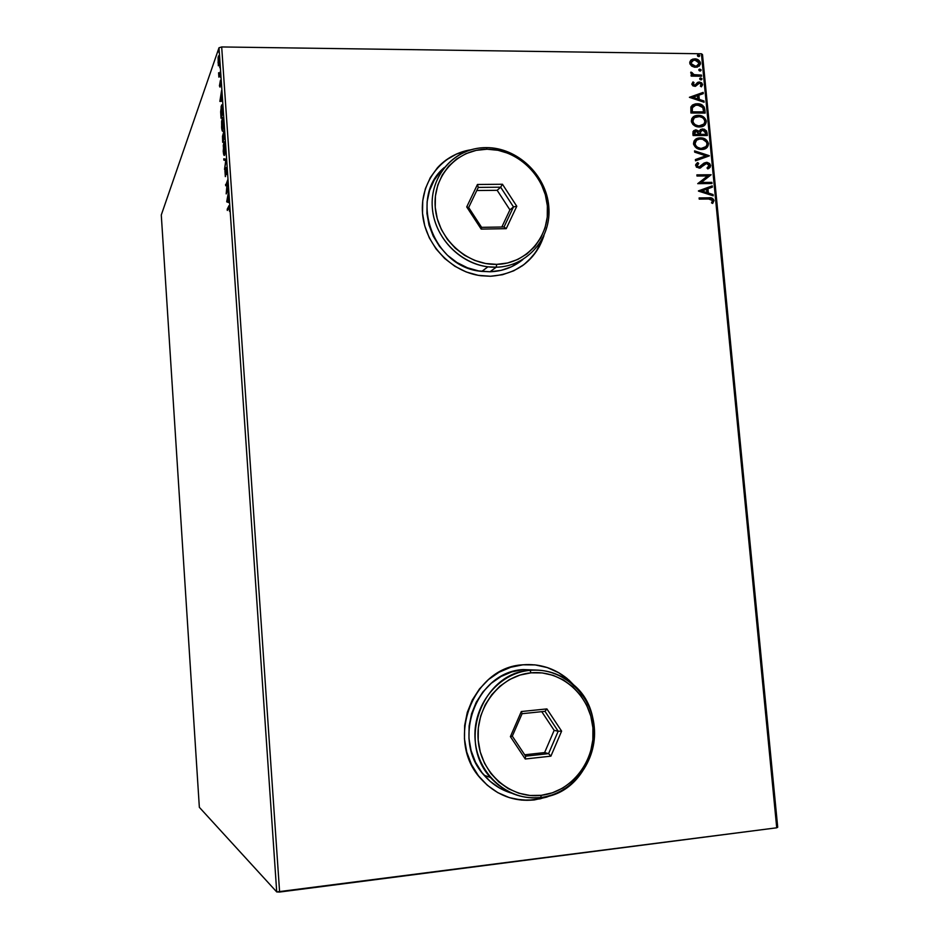 <?xml version="1.0" encoding="UTF-8"?>
<svg xmlns="http://www.w3.org/2000/svg" width="939" height="939" viewBox="0 0 939 939"><rect width="100%" height="100%" fill="white"/><g stroke="black" fill="none" stroke-linecap="round" stroke-linejoin="round"><path stroke-width="1.41" d="M505.863 796.413C515.018 799.84 524.432 801.002 534.08 799.887L534.244 799.946C513.093 801.894 495.182 794.687 480.498 778.337C444.84 739.674 472.88 666.96 522.953 664.8L510.699 667.265L499.079 672.23L488.55 679.519L479.512 688.886L472.329 699.954L467.305 712.314L464.652 725.483L464.465 738.946L466.777 752.151L471.495 764.592L478.432 775.767L487.306 785.239L497.764 792.622L509.384 797.634L521.697 800.11L534.244 799.946L546.498 797.164L552.332 794.864L534.244 799.946L551.252 795.216L540.277 798.819L527.824 800.298L515.335 799.148L509.231 797.587M470.157 150.017C457.457 152.235 446.694 157.998 437.867 167.306M467.904 150.334L456.53 153.984L446.213 159.9L437.363 167.87L430.32 177.6L425.379 188.704L422.738 200.77L422.527 213.317L424.745 225.853L429.311 237.872L436.048 248.894L444.687 258.495L454.887 266.277L466.214 271.97L478.244 275.327L490.498 276.254L481.097 275.761C450.99 272.052 424.745 244.152 422.515 213.141C420.003 182.119 441.788 154.09 470.991 149.77M441.459 163.773L446.095 160.029L456.401 154.113L467.775 150.475M199.35 807.317L161.285 214.996L218.998 47.772L276.723 891.933L199.35 807.317L276.723 891.933L218.998 47.772L161.285 214.996L199.35 807.317M218.353 65.789L219.21 64.509L219.48 59.85L218.928 56.035L218.083 57.455L218.353 65.789L219.433 58.746C219.174 56.187 218.846 55.307 218.458 56.094L218.353 65.789M220.372 73.007L220.289 71.751L219.127 74.463L218.599 72.726L218.869 77.139L220.372 73.007L220.289 71.751L219.245 74.381L218.599 72.726L218.869 77.139L220.372 73.007M219.433 85.836L220.043 86.963L220.571 81.482L220.982 84.968L220.642 80.132L219.433 85.836L219.984 87.139L220.512 81.54L220.982 84.968L220.454 80.238L219.433 85.836M222.848 109.159L222.191 105.086L221.123 106.436L221.017 118.208L223.106 112.962L222.848 109.159C222.52 105.332 222.085 104.006 221.534 105.215L220.665 111.718L221.017 118.208L223.106 112.962L222.848 109.159M224.773 137.329L223.905 131.331L222.508 136.249L222.66 142.317L224.773 137.329L223.682 131.624L222.66 142.317L224.773 137.329M226.276 159.442L223.787 158.785L223.881 160.146L225.759 160.499L224.515 169.431L226.264 159.231L223.787 158.785L223.881 160.146L225.759 160.499L224.515 169.431L226.276 159.442M228.247 188.164L226.639 191.509L227.684 179.912L225.618 185.734L227.215 182.354L226.182 193.904L228.33 189.432L228.247 188.164L226.639 191.509L227.684 179.912L225.618 185.734L227.215 182.354L226.182 193.904L228.247 188.164M228.74 207.613L229.28 207.308L229.609 211.428L229.269 205.747L227.226 209.197L227.308 210.465L228.74 207.613L229.609 211.428L229.656 207.812C229.386 205.571 229.069 205.042 228.729 206.216L227.226 209.197L227.308 210.465L228.74 207.613M226.722 201.862L229.245 202.777L228.33 201.099L228.506 191.979L226.722 201.862L229.245 202.777L228.33 201.099L228.506 191.979L226.71 201.65L227.801 200.911L227.672 201.85L226.722 201.862M227.05 169.759L226.675 167.6L226.135 167.835L225.301 175.288L224.937 170.64L225.313 176.614L226.264 168.973L226.827 174.478L227.074 170.1L226.229 167.565L225.395 175.17L224.937 170.64L225.477 176.45L226.311 168.832L226.827 174.478L227.05 169.759M224.75 154.888L225.125 143.479L224.081 141.989L223.259 145.568L224.163 155.381L225.43 146.015C225.031 142.294 224.55 141.003 223.975 142.141L223.212 151.273C223.611 154.982 224.092 156.238 224.679 155.052L224.75 154.888M222.872 129.864L223.764 121.624C223.376 117.974 222.907 116.718 222.343 117.845L223.177 118.103L222.907 118.995L223.177 118.103L222.226 118.103L221.569 127.141C221.956 130.767 222.426 132 222.989 130.826L223.635 120.239L222.625 117.516L221.604 121.401L221.686 128.502L222.39 131.073L222.825 129.688M219.867 101.412L222.297 101.224L222.203 99.863L221.428 99.921L221.111 95.355L221.569 90.555L219.867 101.412L222.297 101.224L222.203 99.863L221.428 99.921L221.111 95.355L221.569 90.555L219.867 101.412M220.501 77.374L220.419 75.179L220.501 77.374M219.843 67.772L219.761 65.589L219.843 67.772M218.775 52.161L218.693 49.967L218.775 52.161M701.421 53.769L776.729 827.799L279.611 892.05L221.686 46.95L701.421 53.769L221.686 46.95L218.998 47.772L221.686 46.95L279.611 892.05L276.723 891.933L776.729 827.799L701.421 53.769L702.501 54.568L701.421 53.769M691.773 66.153L694.59 67.244L697.372 67.092L700.471 64.11L700.283 62.174L698.358 59.932L695.67 58.922L692.841 59.087L690.834 60.202L689.778 62.091L689.954 63.946L691.773 66.153L697.031 67.174L700.494 63.148C699.59 60.296 697.677 58.864 694.743 58.852L691.163 59.92L689.754 63.007L691.773 66.153M701.586 76.223L701.468 75.073L693.675 74.627L692.137 72.632L690.775 72.479L692.618 74.979L691.081 74.967L691.198 76.118L701.586 76.223L701.468 75.073L694.402 74.815L690.975 72.068L690.705 72.949L692.618 74.979L691.081 74.967L691.198 76.118L701.586 76.223M691.785 84.134L692.865 85.825L695.142 86.341L698.534 83.395L700.083 83.219L701.233 84.252L700.365 86.13L701.386 86.811L702.572 84.803L701.762 82.89L699.332 81.975L697.36 82.62L695.048 85.144L693.24 84.557L694.015 82.609L693.052 81.916L691.785 84.134L695.435 86.306L699.496 83.125L701.304 84.557L700.365 86.13L701.386 86.811L702.56 84.44L699.332 81.975L697.759 82.339L694.883 85.179L693.064 84.076L694.015 82.609L693.052 81.916L691.785 84.134M704.825 109.558L704.133 106.964L702.255 105.051L699.215 103.912L695.376 103.9L692.677 104.91L691.057 106.67L690.916 113.009L705.166 113.067L704.825 109.558C703.91 105.544 701.41 103.607 697.325 103.76L695.506 103.889L690.869 107.128L690.916 113.009L705.166 113.067L704.825 109.558M707.337 135.509L706.586 130.979L704.133 129.136L700.529 129.5L699.25 131.307L695.306 129.958L693.005 131.589L693.088 135.521L707.337 135.509L707.044 132.493L702.665 128.925L699.25 131.307L695.482 129.922L692.876 133.385L693.088 135.521L707.337 135.509M709.321 155.886L694.567 150.886L694.684 152.165L705.87 155.804L695.4 159.548L695.517 160.827L709.309 155.698L694.567 150.886L694.684 152.165L705.87 155.804L695.4 159.548L695.517 160.827L709.321 155.886M711.891 182.354L701.269 182.459L711.152 174.76L696.879 174.865L696.984 176.039L707.642 175.957L697.724 183.657L712.008 183.528L711.891 182.354L711.598 183.528L711.891 182.354L701.269 182.459L711.152 174.76L696.879 174.865L696.984 176.039L707.642 175.957L697.724 183.657L712.008 183.528L711.891 182.354M708.734 198.998L711.985 199.561L712.548 200.981L711.504 202.871L712.666 203.446L714.027 200.547L711.95 198.094L699.097 197.941L699.215 199.115L708.734 198.998L712.572 200.582L711.504 202.871L712.666 203.446L714.027 200.547C713.053 198.235 711.304 197.331 708.757 197.824L699.097 197.941L699.215 199.115L708.734 198.998M575.079 686.35L568.964 680.106L558.811 672.735L547.46 667.606L535.359 664.929L522.953 664.8C539.35 663.521 554.045 668.075 567.05 678.463L575.079 686.339M490.498 276.254L502.494 274.716L513.762 270.796L523.892 264.645L532.495 256.535L539.256 246.781L543.939 235.736C534.937 260.702 517.119 274.188 490.498 276.254M698.44 191.087L713.206 195.817L713.077 194.537L708.358 193.023L707.936 188.751L712.361 187.143L712.231 185.863L698.416 190.899L713.206 195.817L713.077 194.537L708.358 193.023L707.936 188.751L712.361 187.143L712.231 185.863L698.44 191.087M704.872 164.09L702.724 166.086L706.551 163.492L709.168 165.604L707.02 167.987L707.842 168.938L710.623 165.499L709.649 163.574L707.137 162.365L703.992 163.093L699.039 167.048L697.149 165.863L698.71 163.48L697.747 162.564L695.729 164.525L696.445 167.189L700.318 168.058L704.884 164.079L706.985 163.515L709.145 165.405L707.02 167.987L707.842 168.938L710.107 167.353L710.623 165.499L708.851 168.421M701.644 149.501L704.931 148.89L707.126 147.423L708.452 143.303L705.471 139.23L699.801 137.869L695.646 139.254L693.968 141.155L693.628 144.442L696.585 148.162L702.56 149.465C706.163 149.16 708.135 147.223 708.499 143.644C707.184 139.711 704.496 137.775 700.447 137.845L699.297 137.916C695.752 138.244 693.827 140.193 693.51 143.761C694.872 147.681 697.583 149.594 701.644 149.501M699.461 126.988L702.748 126.389L704.943 124.934L706.269 120.826L703.288 116.753L697.618 115.38L693.475 116.753L691.797 118.631L691.456 121.906L692.876 124.406L695.095 126.002L700.705 126.906C704.133 126.53 706.011 124.617 706.316 121.166C705.001 117.246 702.325 115.309 698.264 115.356L696.785 115.462C693.416 115.884 691.597 117.809 691.339 121.225C692.7 125.145 695.412 127.058 699.461 126.988M689.402 97.327L704.109 102.245L703.992 100.978L699.285 99.405L698.874 95.179L703.276 93.665L703.158 92.409L689.402 97.327L703.158 92.409L689.402 97.327L704.109 102.245L703.992 100.978L699.285 99.405L698.874 95.179L703.276 93.665L703.158 92.409L702.888 93.794L702.771 92.691L689.402 97.292M700.94 79.874L701.973 78.7L700.341 77.996L700.13 79.627L701.233 79.85L702.02 78.923L700.435 77.972L699.661 78.899L700.94 79.874M700.071 71.024L701.116 69.85L699.485 69.146L698.804 69.826L699.273 70.777L700.388 70.988L701.163 70.073L699.567 69.122L698.804 70.038L700.071 71.024M698.675 56.598L699.719 55.448L698.088 54.732L697.407 55.413L697.877 56.352L699.015 56.575L699.766 55.659L698.135 54.72L697.407 55.624L698.675 56.598M777.715 827.224L702.501 54.568L777.715 827.224L776.729 827.799L777.715 827.224M522.002 266.03L521.908 266.089C532.26 258.706 539.479 248.858 543.564 236.558L535.969 251.945L528.258 260.925L523.751 264.751M535.207 664.906L547.308 667.594L558.646 672.723L568.811 680.094L574.257 685.564L566.886 678.451C557.273 670.646 546.392 666.103 534.279 664.812L534.279 664.812M699.121 198.164L708.37 198.059C710.917 197.566 712.678 198.469 713.64 200.782L712.548 203.387L713.617 200.57L711.562 198.317L699.121 198.164M698.428 190.993L712.231 185.863L711.962 187.284L711.856 186.098L698.428 190.993M707.56 188.985L707.971 193.258L713.077 194.537L712.783 195.676L712.689 194.772L707.971 193.258L707.56 188.985M701.503 191.192L706.844 192.542L701.503 191.192L706.527 189.267L706.844 192.542L701.503 191.192M696.902 175.112L711.152 174.76L700.893 182.694L711.504 182.6L700.893 182.694L710.776 175.006L696.902 175.112M698.1 163.879L696.703 165.78L698.71 163.48L697.747 162.564L697.02 163.034L695.611 165.522L699.203 168.21L702.724 166.074M697.372 162.823L698.323 163.715L697.372 162.823M703.792 163.233L706.457 162.33L699.156 167.036L696.703 165.78L698.663 167.295L700.236 166.743M710.623 165.499L706.069 162.576L710.623 165.499M709.109 168.222L710.224 166.379L709.743 164.384L707.431 162.764L704.778 162.787M699.625 167.107L698.651 167.295M698.334 167.271L696.726 165.945L697.618 164.196M695.412 159.665L705.87 155.804L695.412 159.665M694.602 151.285L709.309 155.698L694.602 151.285M707.572 146.625L707.806 142.564L705.095 139.488L700.06 138.115L695.553 139.324L700.06 138.115C704.121 138.045 706.809 139.97 708.112 143.902L705.975 148.35L706.926 147.505M696.585 140.228L694.977 143.714C695.271 140.885 696.82 139.336 699.625 139.066L700.553 139.019C703.827 138.937 705.987 140.498 707.044 143.679C706.738 146.531 705.154 148.069 702.302 148.303L704.989 147.435L701.14 148.597L697.078 147.517L695.118 145.557L694.66 142.892M695.013 141.906L696.351 140.392M701.515 148.339C698.264 148.409 696.081 146.871 694.977 143.714L694.602 143.972C695.705 147.13 697.877 148.667 701.14 148.597L697.454 147.259L695.494 145.299L695.024 142.634L696.726 140.134L699.532 139.078L702.63 139.265L706.551 142.082L707.055 144.23L706.058 146.554L701.515 148.339M693.628 130.697L696.081 129.887L699.25 131.307L696.139 130.181L693.628 130.697M700.576 129.547L702.665 128.925L707.044 132.493L706.938 135.509L705.729 130.603L703.757 129.406L701.175 129.336M701.093 130.685L700.036 132.188L700.095 134.617L700.412 131.918L702.771 130.087L705.647 133.021L705.776 134.347L700.095 134.617L700.001 133.444M699.978 133.103L700.001 132.411M700.036 132.188L700.881 130.814M694.355 131.836L694.062 134.629L696.222 131.061L699.015 134.359L694.062 134.629L694.109 132.164M699.015 134.359L694.062 134.629L699.015 134.359L694.437 134.359L694.484 131.894L695.811 131.084L697.794 131.472L699.015 134.359M705.776 134.347L700.095 134.617L705.776 134.347L700.471 134.359L700.705 131.143L702.372 130.11L704.837 130.885L705.776 134.347M705.389 124.136L705.623 120.098L702.912 117.035L697.888 115.638L693.24 116.929L697.888 115.638C701.938 115.591 704.626 117.516 705.928 121.436L703.945 125.756M694.308 117.809L692.806 121.178C693.064 118.478 694.52 116.952 697.172 116.6L698.381 116.518C701.656 116.459 703.816 118.021 704.86 121.201C704.59 123.936 703.1 125.462 700.377 125.767L702.924 124.864L698.968 126.096L694.907 125.004L692.947 123.044L692.489 120.38M692.853 119.406L694.179 117.903M699.344 125.826C696.081 125.885 693.898 124.335 692.806 121.178L692.43 121.46C693.534 124.605 695.705 126.155 698.968 126.096L695.283 124.734L693.322 122.763L692.853 120.11L694.555 117.621L699.414 116.589L702.442 117.621L704.227 119.37L704.872 121.741L703.874 124.065L699.344 125.826M692.172 105.274L696.949 104.041C701.034 103.9 703.534 105.825 704.438 109.84L703.381 106.67L700.705 104.734L696.456 104.041L692.301 105.191M691.902 112.14L691.902 108.032L691.902 112.14L703.217 112.175L691.902 112.14M692.043 107.656L692.982 106.4M693.299 106.166L691.902 108.032M703.593 111.894L692.266 111.858L692.278 107.75L695.963 105.015L697.442 104.91L702.806 107.551L703.593 111.894L692.266 111.858L692.407 107.375L695.083 105.227L700.013 105.309L702.806 107.551L703.593 111.894M698.499 95.473L698.909 99.698L703.992 100.978L703.687 102.105L703.604 101.271L698.909 99.698L698.499 95.473M692.466 97.55L697.771 98.912L692.466 97.55L697.466 95.661L697.771 98.912L692.466 97.55M693.745 82.82L692.7 82.221L693.639 82.902L692.689 84.369L694.191 85.496L695.33 85.062M699.602 82.327L697.266 82.714L699.332 81.975L702.56 84.44L701.386 86.799L702.067 84.181L700.001 82.421M698.405 83.501L697.63 84.252M694.191 85.496L692.747 84.627L693.287 83.184M699.813 78.36L700.752 77.949L702.02 78.923L701.503 79.756M701.574 79.627L701.175 78.489L699.966 78.289M691.116 75.261L692.618 74.979L691.116 75.261M691.761 72.937L694.027 75.12L701.468 75.073L701.175 76.223L701.093 75.366L694.027 75.12L691.632 73.453M698.945 69.509L699.895 69.099L701.163 70.073L700.647 70.906M700.717 70.789L700.318 69.65L699.109 69.451M699.59 65.671L699.907 62.49L697.994 60.237L694.367 59.157L690.811 60.213L694.367 59.157C697.301 59.18 699.226 60.601 700.118 63.453L699.168 66.176M698.064 65.46L695.435 66.458L692.348 65.707L690.658 63.336L691.797 61.082L690.658 63.336L693.628 60.131L694.86 60.002L699.215 63.136L696.609 66.059L695.083 66.469L698.1 65.437M695.459 66.164L690.658 63.336L695.459 66.164L692.724 65.401L691.21 63.758L691.327 61.657L692.853 60.378L696.245 60.202L699.05 62.408L698.041 65.472L695.459 66.164M697.536 55.108L698.487 54.685L699.766 55.659L699.262 56.481M699.32 56.387L698.135 54.72M706.527 189.267L706.844 192.542L701.879 190.957L706.527 189.267M697.466 95.661L697.771 98.912L692.841 97.257L697.466 95.661M227.954 209.197L227.226 209.197L227.954 209.197M229.21 207.143L229.515 206.545L229.21 207.143M229.468 206.298L228.682 206.31L229.468 206.298M229.222 202.413L227.672 201.85L229.222 202.413M227.238 200.711L228.083 197.472L228.33 201.005L227.238 200.711L227.837 197.472L228.071 201.005L227.238 200.711M226.217 184.467L225.536 184.478L226.217 184.467M227.332 191.497L226.639 191.509L227.332 191.497M226.111 160.381L223.881 160.146L224.832 160.135L224.75 158.949L224.832 160.135L226.111 160.381M223.47 151.273L224.045 143.444C224.503 142.505 224.891 143.538 225.207 146.566L224.597 153.773C224.139 154.724 223.74 153.703 223.423 150.721L223.963 143.608L224.726 143.597L225.184 146.273L224.738 153.444L223.998 153.808L223.47 151.296M224.55 143.268L224.82 142.376L223.881 142.352L224.808 142.352L224.55 143.268M223.517 135.498L223.799 132.822L224.714 136.578L223.682 138.456L223.963 132.728L224.468 136.578L223.682 138.456L224.292 138.456L223.682 138.456L223.517 135.509M222.789 140.557L222.895 136.214L224.081 138.96L222.789 140.557L223.4 140.557L222.789 140.557L223.036 136.108L222.789 140.557M221.768 126.554L222.414 119.136C222.86 118.232 223.236 119.253 223.541 122.199L222.93 129.535C222.473 130.474 222.085 129.488 221.768 126.554L222.625 118.877L223.494 126.765L222.52 129.805L221.768 126.554M222.085 106.389L222.966 110.896L221.146 116.424L221.604 106.506L223.059 112.246L221.146 116.424L220.958 109.652L222.073 106.377M220.818 101.342L219.855 101.201L220.806 101.201L220.994 100.015L220.818 101.342M222.214 99.921L221.428 99.921L222.214 99.921M221.311 100.015L220.36 100.015L220.935 96.447L221.17 99.945L220.36 100.015L221.311 100.015M220.97 81.435L220.184 81.435L220.97 81.435M219.867 74.392L219.245 74.381L219.867 74.392M219.08 65.143L218.963 64.486L219.08 65.143M219.045 57.396L219.186 56.763L219.045 57.396M219.08 56.387L218.341 56.375L219.08 56.387M218.059 62.62L218.529 57.385L219.456 59.274L219.257 64.263L218.059 62.62L218.646 57.244L219.151 63.007L218.564 64.662L218.059 62.62M220.935 96.447L221.17 99.945L220.36 100.015L220.935 96.447M530.03 670.329L530.993 672.84C561.581 669.718 590.279 695.4 592.908 727.784C595.972 760.121 572.086 791.859 541.275 795.321L540.7 797.504C572.696 793.901 597.474 760.942 594.293 727.373C591.57 693.757 561.78 667.101 530.03 670.329C545.582 669.096 559.515 673.451 571.816 683.416C613.519 714.849 592.826 793.596 540.7 797.504C520.992 799.324 504.255 792.645 490.475 777.48C456.612 741.258 482.775 672.418 530.03 670.329L523.199 669.577L530.03 670.329C498.233 673.04 472.141 705.67 475.134 740.12C477.646 774.616 508.738 801.613 540.7 797.504L541.275 795.321L552.378 792.809L562.801 788.056L572.168 781.236L580.114 772.644L586.347 762.597L590.643 751.482L592.849 739.732L592.908 727.784L590.795 716.081L586.605 705.072L580.49 695.142L572.696 686.679L563.482 680L553.2 675.352L542.237 672.934L530.993 672.84L519.913 675.082L509.408 679.601L499.877 686.221L491.719 694.719L485.24 704.755L480.709 715.952L478.327 727.878L478.174 740.061L480.275 752.022L484.536 763.29L490.815 773.407L498.832 781.976L508.292 788.666L518.798 793.209L529.936 795.462L541.275 795.321C510.523 799.265 480.592 773.266 478.174 740.061C475.287 706.903 500.381 675.481 530.993 672.84L530.03 670.329M510.616 792.868L499.841 788.208L490.135 781.354L481.907 772.574L475.486 762.198L471.108 750.66L468.96 738.406L469.124 725.929L471.589 713.71L476.237 702.243L482.892 691.961L491.273 683.263L501.05 676.491L511.825 671.866L523.199 669.577L537.836 670.129L523.199 669.577C476.531 671.643 450.685 739.533 484.101 775.262C491.672 783.948 500.816 789.91 511.509 793.138M521.309 711.539L546.897 708.91L561.616 731.129L550.9 756.153L525.265 759.005L510.393 736.622L521.309 711.539L510.393 736.622L525.265 759.005L525.617 756.177L512.318 736.141L522.084 713.699L544.996 711.328L558.177 731.235L548.576 753.63L544.608 752.585L554.151 730.366L558.177 731.235L554.151 730.366L541.768 711.668L554.151 730.366L544.608 752.585L548.576 753.63L525.617 756.177L512.318 736.141L510.393 736.622L512.318 736.141L522.084 713.699L521.309 711.539L522.084 713.699L544.996 711.328L546.897 708.91L521.309 711.539M524.701 754.792L544.608 752.585L524.701 754.792M525.617 756.177L525.265 759.005L550.9 756.153L548.576 753.63L525.617 756.177M548.576 753.63L550.9 756.153L561.616 731.129L558.177 731.235L548.576 753.63M558.177 731.235L561.616 731.129L546.897 708.91L544.996 711.328L558.177 731.235M486.167 147.623L487.036 149.219C516.931 148.961 544.902 175.417 547.367 205.864C550.254 236.311 526.814 263.836 496.708 264.364L496.203 267.204C527.472 266.629 551.803 238.037 548.787 206.427C546.24 174.818 517.201 147.353 486.167 147.623C517.201 147.353 546.24 174.818 548.787 206.427C551.803 238.037 527.472 266.629 496.203 267.204L489.982 271.77C502.482 271.336 513.433 267.263 522.835 259.563L511.579 266.723L501.109 270.362L489.982 271.77L496.203 267.204L487.951 266.805C459.277 263.53 434.182 236.851 432.292 207.308C430.121 177.764 451.389 151.379 479.348 148.057L486.167 147.623C455.098 147.411 429.522 175.605 432.339 207.988C434.698 240.372 464.969 268.249 496.203 267.204L496.708 264.364L507.553 263.002L517.753 259.469L526.92 253.929L534.714 246.605L540.841 237.767L545.078 227.778L547.273 217.003L547.367 205.864L545.336 194.76L541.275 184.114L535.336 174.325L527.741 165.745L518.762 158.714L508.727 153.491L498.022 150.287L487.036 149.219L476.202 150.357L465.92 153.656L456.6 159.02L448.607 166.226L442.246 175.03L437.797 185.089L435.426 196.005L435.238 207.355L437.257 218.681L441.389 229.562L447.48 239.539L455.298 248.225L464.5 255.291L474.758 260.443L485.627 263.507L496.708 264.364C466.648 265.361 437.515 238.529 435.238 207.355C432.527 176.18 457.129 149.031 487.036 149.219L486.167 147.623M444.405 167.435C407.843 197.39 433.172 267.92 481.824 271.383L489.982 271.77L478.608 270.913L467.446 267.779L456.941 262.509L447.48 255.279L439.475 246.37L433.231 236.147L428.982 224.996L426.928 213.376L427.128 201.732L429.557 190.535L434.147 180.229L440.673 171.191M477.458 184.478L502.459 184.255L516.779 206.263L506.227 228.67L481.179 229.104L466.718 206.932L477.458 184.478L466.718 206.932L481.179 229.104L481.601 227.344L468.667 207.507L478.28 187.401L500.663 187.19L497.177 190.312L476.789 190.523L497.177 190.312L500.663 187.19L513.48 206.909L504.032 226.968L481.601 227.344L468.667 207.507L466.718 206.932L468.667 207.507L478.28 187.401L477.458 184.478L478.28 187.401L500.663 187.19L502.459 184.255L477.458 184.478M501.837 227.003L509.912 209.878L513.48 206.909L509.912 209.878L497.177 190.312L509.912 209.878L501.837 227.003M481.601 227.344L481.179 229.104L506.227 228.67L504.032 226.968L481.601 227.344M504.032 226.968L506.227 228.67L516.779 206.263L513.48 206.909L504.032 226.968M513.48 206.909L516.779 206.263L502.459 184.255L500.663 187.19L513.48 206.909M228.729 206.216L229.445 206.204M223.975 142.141L224.714 142.141M222.343 117.845L223.071 117.845M221.534 105.215L222.261 105.215M484.101 775.262L490.475 777.48M481.824 271.383L487.951 266.805"/></g></svg>
